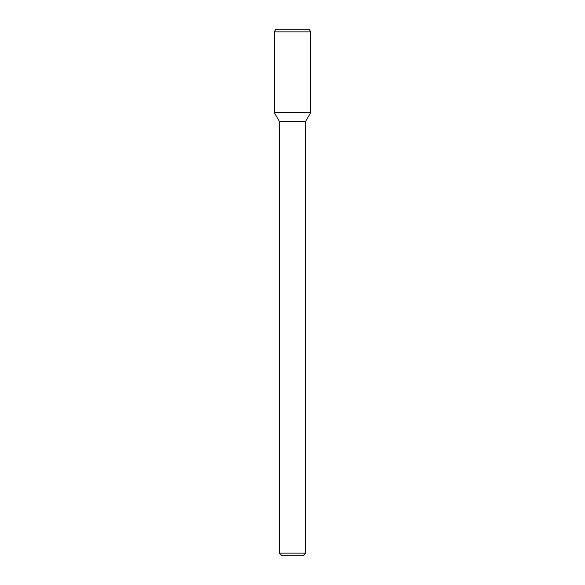 <?xml version="1.0" encoding="UTF-8"?>
<svg xmlns="http://www.w3.org/2000/svg" width="585" height="585" viewBox="0 0 585 585"><rect width="100%" height="100%" fill="white"/><g stroke="black" fill="none" stroke-linecap="round" stroke-linejoin="round"><path stroke-width="0.88" d="M305.662 553.117L279.337 553.117L281.97 555.75L303.03 555.75L305.662 553.117L305.662 121.336L310.693 112.627L310.693 31.883L274.306 31.883L274.306 112.627L310.693 112.627L274.306 112.627L279.337 121.336L305.662 121.336M274.306 31.883L275.827 29.25L309.173 29.25L310.693 31.883M279.337 553.117L279.337 121.336"/></g></svg>
